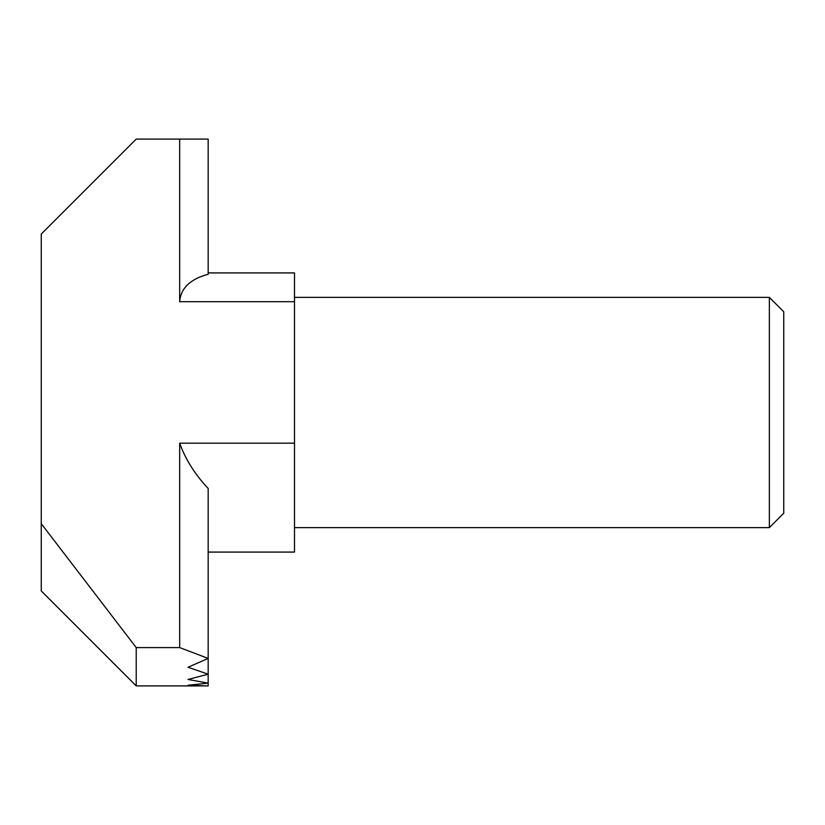 <?xml version="1.0" encoding="UTF-8"?>
<svg xmlns="http://www.w3.org/2000/svg" width="825" height="825" viewBox="0 0 825 825"><rect width="100%" height="100%" fill="white"/><g stroke="black" fill="none" stroke-linecap="round" stroke-linejoin="round"><path stroke-width="1.24" d="M783.75 513.222L783.75 311.778L769.364 297.382L769.364 527.618L783.75 513.222M294.504 297.382L769.364 297.382M179.675 647.584L208.168 658.433L188.028 667.239L208.168 674.2L188.028 679.46L208.168 683.131L188.028 685.255L206.735 685.905L136.218 685.905L136.218 647.584L179.675 647.584L179.675 443.169L294.504 443.169L294.504 272.92L208.168 272.92M179.675 443.169C185.491 459.422 194.989 474.509 208.168 488.441L208.168 685.905L206.735 685.905M208.168 685.905L188.028 685.905M136.218 685.905L41.25 590.927L41.25 234.073L136.218 139.095L208.168 139.095L208.168 274.251C190.276 279.036 180.778 288.193 179.675 301.702L179.675 139.095M41.25 523.658L136.218 647.584M294.504 552.08L208.168 552.08L294.504 552.08L294.504 443.169M179.675 301.702L294.504 301.702M294.504 527.618L769.364 527.618"/></g></svg>
